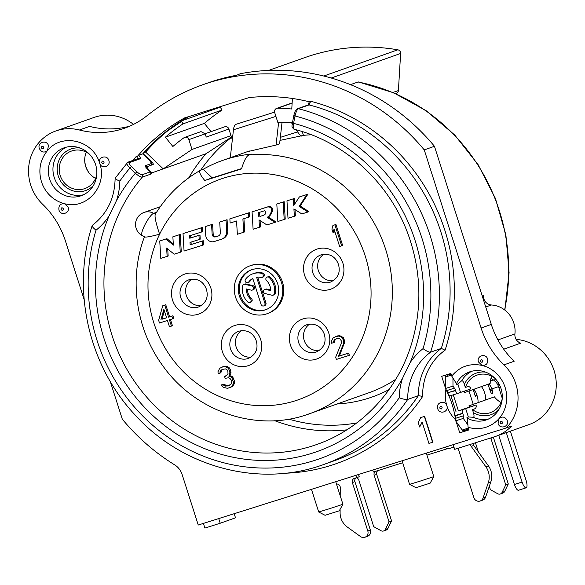 <?xml version="1.0" encoding="UTF-8"?>
<svg xmlns="http://www.w3.org/2000/svg" width="585" height="585" viewBox="0 0 585 585"><rect width="100%" height="100%" fill="white"/><g stroke="black" fill="none" stroke-linecap="round" stroke-linejoin="round"><path stroke-width="0.88" d="M284.902 473.236A189.854 179.939 -109.5 0 0 422.684 396.411A55.941 53.016 70.5 0 1 445.075 350.21A189.854 179.939 -109.5 0 0 310.693 101.278L309.991 101.958A189.006 179.134 70.5 0 0 249.071 97.578L184.641 117.892A189.006 179.134 70.5 0 0 137.395 156.363L138.587 155.383C140.276 157.248 140.788 158.396 140.115 158.813L129.409 162.608C128.7 163.076 129.402 164.414 131.523 166.615L136.978 171.822C139.142 173.796 140.861 174.776 142.14 174.754L150.294 171.866L150.74 172.195L147.976 169.65M453.287 394.831L458.406 410.86M151.142 162.476A177.138 167.888 70.5 0 1 151.683 161.848L143.018 153.584M218.724 518.573L220.216 523.239L204.889 528.072L203.405 523.407M453.17 444.673L454.662 449.331L494.5 436.776A44.072 41.769 -109.5 0 0 495.817 436.337A44.072 41.769 -109.5 0 0 511.539 426.077L506.442 427.876A44.072 41.769 -109.5 0 0 503.963 364.872A84.752 80.328 70.5 0 1 481.104 328.017L424.257 149.899A211.887 200.823 -109.5 0 0 202.556 84.818A211.887 200.823 -109.5 0 0 146.937 115.771A84.752 80.328 70.5 0 1 124.693 128.152A84.752 80.328 70.5 0 1 79.406 130.002A44.072 41.769 -109.5 0 0 55.853 130.967A44.072 41.769 -109.5 0 0 42.61 204.238A84.752 80.328 70.5 0 1 65.469 241.086L84.167 299.674M464.607 430.289L464.841 431.021L468.877 429.748M451.101 374.034L448.505 374.853A52.262 0.556 162.3 0 1 447.064 375.336L451.123 374.115M446.86 374.685L447.057 375.307L448.505 374.853M456.154 421.573L459.744 432.827L464.841 431.021M445.843 389.274L445.865 389.354C450.816 398.89 454.048 409.032 455.576 419.781L455.62 419.913M482.062 365.42C486.31 365.566 488.168 363.453 487.619 359.073C485.908 352.77 476.212 355.834 478.471 361.954L482.062 365.42C469.77 362.963 459.671 366.517 451.759 376.096L450.896 373.413L441.704 376.309L445.317 387.614M468.973 391.007L473.236 404.345M456.029 411.701L450.881 395.592M469.287 407.006L468.08 407.438A52.262 0.556 162.3 0 1 458.399 410.867L462.75 409.624A3.393 1.082 72.5 0 0 462.757 413.215L462.845 413.493A3.393 1.082 -107.5 0 1 463.276 415.877L463.283 418.421L467.956 424.951M463.276 415.877L455.613 418.297A3.393 1.082 72.5 0 0 455.188 415.906L455.093 415.628A3.393 1.082 -107.5 0 1 455.086 412.037M455.613 418.297L455.627 420.834L462.201 430.034L468.351 428.096M463.21 430.728L468.643 429.017L463.218 430.721A3.393 1.082 -107.5 0 1 463.21 430.728A3.393 1.082 -107.5 0 1 462.201 430.034M452.951 377.976L452.98 386.122L445.317 388.535L445.28 377.025A3.393 1.082 -107.5 0 1 445.697 375.819M445.317 388.535L446.764 390.568A3.393 1.082 72.5 0 1 447.796 392.747L455.547 390.604A3.393 1.082 72.5 0 0 457.58 393.478L460.519 392.44L457.843 384.045L456.446 384.542L455.839 382.648M449.923 395.891L457.58 393.478A3.393 1.082 72.5 0 0 457.594 393.471L449.931 395.891A3.393 1.082 -107.5 0 1 449.923 395.891A3.393 1.082 -107.5 0 1 447.883 393.018M498.727 435.306L514.427 484.482A6.779 2.164 72.5 0 0 518.5 490.23L526.164 487.81A6.779 2.164 72.5 0 0 526.164 480.621L510.383 431.174M473.93 389.252A8.475 2.698 -107.5 0 1 477.945 402.677M502.222 398.721A19.919 18.874 70.5 0 1 490.303 412.666A19.919 18.874 70.5 0 1 472.373 409.42C475.51 409.142 476.724 407.65 476.022 404.944L469.375 407.277L468.921 405.873A19.919 18.874 70.5 0 0 469.938 407.101M476.022 404.944A60.745 0.643 162.3 0 1 465.675 408.586L462.75 409.624M501.038 402.48A19.919 18.874 -109.5 0 1 494.405 396.849L468.921 405.873M491.751 376.272A19.919 18.874 -109.5 0 0 490.15 383.504L464.666 392.535A19.919 18.874 70.5 0 1 464.775 390.999M460.519 392.44A60.745 0.643 162.3 0 0 470.866 388.798C469.938 386.29 468.124 385.91 465.426 387.658A19.919 18.874 70.5 0 1 477.002 375.117A19.919 18.874 70.5 0 1 495.042 378.451M481.397 386.612A8.475 2.698 -107.5 0 1 485.652 399.95M488.841 383.972A11.868 11.247 70.5 0 1 491.905 388.996L492.277 390.18A3.393 1.082 -107.5 0 1 492.277 393.771A3.393 1.082 -107.5 0 1 490.237 390.897A27.122 8.643 72.5 0 0 487.839 384.33M502.252 398.312L498.53 386.648A11.868 11.247 -109.5 0 0 495.451 381.61L493.411 379.936L490.391 381.003M506.303 432.622L522.083 482.069A6.779 2.164 72.5 0 0 526.164 487.81M458.399 410.867L465.675 408.586L468.351 416.981L466.954 417.478L467.576 419.416M452.98 386.122L454.428 388.147A3.393 1.082 -107.5 0 1 455.459 390.327L455.547 390.604M86.309 152.188A19.919 18.874 -109.5 0 0 85.688 166.454A19.919 18.874 -109.5 0 0 95.596 178.396M482.23 295.995L483.546 295.535A8.475 8.036 -109.5 0 0 491.4 304.982A25.426 24.102 70.5 0 1 514.917 333.918A8.475 8.036 -109.5 0 0 520.716 343.168L503.722 349.186M89.6 154.367A19.919 18.874 -109.5 0 0 71.56 151.032A19.919 18.874 -109.5 0 0 60.204 175.478A19.919 18.874 -109.5 0 0 84.862 188.582A19.919 18.874 -109.5 0 0 96.781 174.63M472.373 409.42L473.404 412.644A22.04 20.884 -109.5 0 0 498.91 409.485M485.696 372.162A22.04 20.884 -109.5 0 0 464.402 384.433L465.426 387.658M464.666 392.535L464.234 391.182M95.589 164.546A25.426 24.102 70.5 0 1 81.096 195.756A25.426 24.102 70.5 0 1 49.623 179.032A25.426 24.102 70.5 0 1 64.116 147.822A25.426 24.102 70.5 0 1 95.589 164.546M47.524 150.513L47.524 150.52C61.776 132.7 93.227 140.115 99.699 163.325L99.699 163.325C101.71 169.84 111.04 166.367 108.854 160.444C107.187 154.279 97.527 156.977 99.699 163.325L99.699 163.325C107.808 185.672 86.777 210.117 64.525 203.69C60.255 203.536 58.405 205.649 58.953 210.03C60.664 216.333 70.361 213.269 68.101 207.148L64.525 203.69A32.204 30.522 70.5 0 1 64.474 203.668A32.204 30.522 70.5 0 1 41.455 181.686C38.105 170.059 40.124 159.683 47.502 150.55L48.467 145.614C46.756 139.31 37.06 142.374 39.319 148.495C41.425 152.371 44.153 153.058 47.502 150.55M110.251 381.405L122.316 419.211A211.887 200.823 -109.5 0 0 174.681 464.878A16.95 16.066 70.5 0 1 182.11 474.472L198.249 525.03L506.442 427.876M507.253 420.608C505.155 416.725 502.42 416.052 499.056 418.589L498.106 423.489C499.817 429.792 509.513 426.728 507.253 420.608M437.719 408.666C439.43 414.962 449.126 411.913 446.874 405.778C445.156 399.482 435.467 402.538 437.719 408.666M482.062 365.428A32.204 30.522 70.5 0 1 482.098 365.442A32.204 30.522 70.5 0 1 499.042 418.582A32.204 30.522 70.5 0 1 468.08 427.24L468.936 429.924L459.744 432.827M455.576 419.781C451.547 415.847 448.644 411.182 446.874 405.778C445.185 400.352 444.849 394.875 445.865 389.354M420.703 417.595L424.63 416.344L432.878 442.18L428.944 443.43L422.099 421.99L419.65 426.999L418.253 422.604L420.703 417.595L424.374 416.432L432.622 442.275M422.187 422.253L419.65 426.999M132.949 160.4A189.854 179.939 -109.5 0 1 136.429 156.21L137.395 156.363M466.954 417.478A25.426 24.102 70.5 0 0 467.985 418.063L467.473 418.246L468.08 427.24M467.473 418.246A25.426 24.102 -109.5 0 0 486.537 419.84A25.426 24.102 -109.5 0 0 500.76 387.833A25.426 24.102 -109.5 0 0 469.558 371.906A25.426 24.102 -109.5 0 0 456.439 383.65L451.759 376.096M456.446 384.542A25.426 24.102 70.5 0 1 456.943 383.467L456.439 383.65M468.351 416.981L473.367 417.273C474.223 416.951 474.238 415.409 473.404 412.644M464.402 384.433C463.488 381.712 462.589 380.484 461.711 380.74L457.843 384.045M491.093 378.042A8.475 2.069 28.9 0 0 493.411 379.936M311.388 134.799A133.914 126.916 -109.5 0 0 303.447 135.369L279.996 140.393M203.2 169.284L200.655 170.191C198.586 171.339 199.968 174.776 204.787 180.487L241.561 168.897C243.916 160.912 246.329 156.283 248.793 155.018L251.345 154.111A133.914 126.916 -109.5 0 0 222.468 160.487A133.914 126.916 -109.5 0 0 203.2 169.284L212.194 177.869L204.787 180.487M282.043 122.323L279.608 143.808L276.054 145.065L247.272 151.705M274.592 112.152L236.333 124.21A23.729 7.568 72.5 0 0 233.459 129.775L230.293 157.716M303.447 135.369L302.24 131.588M232.325 139.764L228.903 129.036L206.227 137.073L205.196 133.841L188.882 139.618L192.026 149.446L163.222 168.868L152.012 172.838L149.592 170.52A5.082 1.433 41.1 0 1 147.288 166.637L146.367 167.698M205.159 133.731L224.706 126.806A3.393 3.21 70.5 0 1 228.903 129.036M211.024 131.654L204.377 123.376A186.461 176.721 70.5 0 1 222.051 110.038L220.26 107.172A189.854 179.939 70.5 0 1 221.773 106.185M296.222 129.819L297.626 131.91A23.729 7.568 72.5 0 0 301.231 136.151M291.081 122.155L292.251 123.896M278.628 122.382L276.054 145.065M144.546 236.515C144.085 237.729 149.109 236.962 159.617 234.212C155.822 222.848 154.396 216.201 155.332 214.271L155.42 214.088C166.805 195.558 181.796 180.97 200.392 170.308L200.655 170.191M341.618 245.817L342.635 245.459L335.936 224.464L332.923 225.452L331.929 229.21L333.07 232.779L334.064 229.027L339.622 246.446L341.618 245.817L334.92 224.823L332.923 225.452M333.07 232.779L334.093 232.42L334.569 230.607M348.338 355.665L349.362 355.3L348.645 353.069L339.351 356.002L344.748 342.006L343.322 337.538L339.812 335.695L337.677 335.878L333.15 337.837L331.351 341.355L331.585 343.249L333.245 342.722L334.196 339.965L337.04 338.576L338.847 338.503L340.126 339.081L341.501 341.106L341.406 343.102L335.673 357.201L336.39 359.431L348.338 355.665L347.629 353.428L338.327 356.36L343.497 343.914L343.49 340.477L342.305 337.903L340.404 336.536L338.795 336.061L335.329 336.66M333.245 342.722L334.269 342.364L335.212 339.607L336.609 338.715M230.285 387.548L232.486 386.319L233.532 385.01L234.241 383.797L234.38 380.806L232.91 377.34L231.821 376.206L229.876 375.841L230.775 374.078L230.775 370.641L229.583 368.06L227.689 366.693L226.073 366.217L223.609 366.51L219.741 368.257L217.942 371.775L218.183 373.661L219.843 373.142L220.786 370.385L222.307 369.413L225.437 368.916L226.717 369.501L227.806 370.627L228.004 373.515L227.623 374.619L224.589 376.557L225.159 378.349L228.618 377.749L229.898 378.327L231.133 379.906L231.66 382.685L230.761 384.447L227.251 386.041L224.64 385.881L223.075 384.411L221.415 384.937L223.265 387.299L227.631 388.381L231.47 386.678L233.225 384.162L233.459 382.612L231.894 377.698L230.797 376.565L228.852 376.199L229.993 372.894L228.567 368.426L225.057 366.583L221.927 367.08M219.843 373.142L220.859 372.777L221.81 370.02L223.199 369.135M225.986 376.082L224.589 376.557M229.364 385.339L226.461 385.764L224.092 384.053L221.415 384.937M171.442 326.116L169.445 319.863L172.765 318.818L171.91 316.141L168.59 317.187L164.743 305.129L162.747 305.758L158.63 320.324L159.486 323.008L167.456 320.492L169.453 326.744L172.458 325.757L170.476 319.542M172.765 318.818L173.789 318.459L172.933 315.776L169.613 316.829L165.76 304.763L162.747 305.758M268.047 206.768L252.062 211.843L253.108 229.283L260.471 226.929L260.091 220.567M259.455 227.287L259.009 219.872L266.899 224.94L276.061 222.007L268.171 216.947C272.01 215.119 275.506 205.781 268.405 206.651M284.2 219.485L285.224 219.126L284.171 201.679L276.807 204.041L277.86 221.488L284.2 219.485L283.155 202.044L276.807 204.041M294.357 216.282L293.911 208.874L301.816 213.934L307.929 212.004L299.147 206.381L306.884 194.564L299.374 196.933L293.714 205.584L293.304 198.841L286.964 200.845L288.01 218.285L295.374 215.923L294.994 209.562M307.929 212.004L308.946 211.646L300.171 206.022L307.9 194.205L299.374 196.933M294.664 204.121L294.328 198.483L286.964 200.845M248.508 217.232L249.524 216.867L249.276 212.684L229.868 218.841L230.117 223.024L236.552 220.998L237.349 234.256L243.696 232.252L242.899 218.995L248.508 217.232L248.252 213.042L229.868 218.841M243.696 232.252L244.713 231.894L243.923 218.673M221.481 239.25L222.497 238.892A8.475 8.036 -109.5 0 0 227.74 230.658L227.075 219.682L219.711 222.044L220.355 232.713A3.393 3.21 70.5 0 1 218.161 236.04L215.558 236.859A2.713 2.574 70.5 0 1 212.15 234.351L211.565 224.611L205.218 226.607L205.737 235.272A6.779 6.428 -109.5 0 0 214.256 241.532L221.225 239.338A8.475 8.036 -109.5 0 0 221.481 239.25A8.475 8.036 -109.5 0 0 226.717 231.017L226.059 220.04L219.711 222.044M218.6 235.857L215.558 236.859M205.218 226.607L212.582 224.252L213.167 233.993A2.713 2.574 -109.5 0 0 216.574 236.501M201.664 231.996L202.681 231.638L202.432 227.448L183.025 233.605L184.07 251.053L202.461 245.254L202.205 241.064L190.162 244.866L190.015 242.424L199.214 239.521L198.958 235.338L189.767 238.234L189.62 235.792L201.664 231.996L201.408 227.814L183.025 233.605M202.461 245.254L203.478 244.888L203.229 240.706L191.185 244.501L191.039 242.102M199.214 239.521L200.231 239.163L199.982 234.973L190.783 237.876L190.644 235.47M180.26 252.252L181.284 251.886L180.238 234.446L172.868 236.808L173.372 245.137L165.869 239.016L159.742 240.947L160.787 258.387L167.135 256.391L166.63 248.062L174.133 254.183L180.26 252.252L179.215 234.804L172.868 236.808M173.299 243.879L166.886 238.651L159.742 240.947M167.135 256.391L168.151 256.025L167.727 248.954M266.994 313.757L268.01 313.392A25.426 24.102 -109.5 0 0 282.511 282.182A25.426 24.102 -109.5 0 0 251.038 265.458L250.022 265.817A25.426 24.102 -109.5 0 0 235.521 297.034A25.426 24.102 -109.5 0 0 266.994 313.757A25.426 24.102 -109.5 0 0 281.495 282.54A25.426 24.102 -109.5 0 0 250.022 265.817M166.586 317.779L161.972 319.234L164.37 310.84M263.681 215.251L259.842 216.457L259.594 212.311M251.945 269.641A21.192 20.08 -109.5 0 0 240.369 295.462A21.192 20.08 -109.5 0 0 266.087 309.575M263.725 305.911A2.121 2.011 -109.5 0 0 264.932 303.315L256.61 277.246A12.716 12.051 70.5 0 1 260.903 277.487A2.121 2.011 -109.5 0 0 263.323 275.345A2.121 2.011 -109.5 0 0 261.707 273.385A16.95 16.066 -109.5 0 0 252.852 273.809A16.95 16.066 -109.5 0 0 245.495 279.33A2.121 2.011 -109.5 0 0 247.828 282.635A2.121 2.011 -109.5 0 0 248.749 281.948A12.716 12.051 70.5 0 1 252.778 278.453L261.1 304.522A2.121 2.011 -109.5 0 0 263.725 305.911L264.742 305.553A2.121 2.011 -109.5 0 0 265.948 302.95L257.714 277.151M262.014 277.436L263.031 277.078A2.121 2.011 -109.5 0 0 262.723 273.027A16.95 16.066 -109.5 0 0 253.868 273.451L252.852 273.809M247.828 282.635L248.852 282.277A2.121 2.011 -109.5 0 0 249.766 281.582L248.749 281.948M252.844 278.65A12.716 12.051 -109.5 0 0 249.766 281.582M270.628 290.006L266.862 289.078A2.121 2.011 -109.5 0 0 265.751 289.129L264.734 289.495A2.121 2.011 -109.5 0 0 265.042 293.538L271.974 295.242A2.121 2.011 -109.5 0 0 274.35 293.677A16.95 16.066 -109.5 0 0 269.202 277.531A2.121 2.011 -109.5 0 0 267.155 277.063A2.121 2.011 -109.5 0 0 266.526 280.595A12.716 12.051 70.5 0 1 270.628 290.613L265.839 289.443A2.121 2.011 -109.5 0 0 264.734 289.495M273.078 295.191L274.102 294.825A2.121 2.011 -109.5 0 0 275.374 293.319A16.95 16.066 -109.5 0 0 270.219 277.173A2.121 2.011 -109.5 0 0 268.179 276.705L267.155 277.063M249.853 302.511L250.877 302.152A2.121 2.011 -109.5 0 0 251.506 298.621L250.49 298.979A12.716 12.051 70.5 0 1 246.387 288.961L251.192 290.138A2.121 2.011 -109.5 0 0 253.605 287.995A2.121 2.011 -109.5 0 0 251.989 286.043L245.042 284.332A2.121 2.011 -109.5 0 0 242.658 285.897A16.95 16.066 -109.5 0 0 247.813 302.043A2.121 2.011 -109.5 0 0 249.853 302.511A2.121 2.011 -109.5 0 0 250.49 298.979M247.404 289.209A12.716 12.051 -109.5 0 0 251.506 298.621M252.296 290.087L253.32 289.729A2.121 2.011 -109.5 0 0 253.012 285.677L246.058 283.974A2.121 2.011 -109.5 0 0 244.954 284.025L243.93 284.383M323.841 254.241A14.406 13.652 -109.5 0 0 318.503 271.038A14.406 13.652 -109.5 0 0 333.223 280.734M241.649 168.582L212.194 177.869M309.706 324.097A14.406 13.652 -109.5 0 0 304.368 340.894A14.406 13.652 -109.5 0 0 319.088 350.59M241.634 330.627A14.406 13.652 -109.5 0 0 236.296 347.424A14.406 13.652 -109.5 0 0 251.016 357.121M191.814 279.155A14.406 13.652 -109.5 0 0 186.476 295.952A14.406 13.652 -109.5 0 0 201.196 305.648M335.936 224.464L334.92 224.823M160.955 319.593L163.888 309.326L166.601 317.816L161.972 319.234M335.212 339.607L334.196 339.965M334.503 340.814L333.487 341.172M337.677 335.878L336.66 336.243M339.812 335.695L338.795 336.061M341.428 336.17L340.404 336.536M343.322 337.538L342.305 337.903M344.229 339.22L343.205 339.585M344.514 340.119L343.49 340.477M344.748 342.006L343.731 342.371M344.514 343.556L343.497 343.914M339.351 356.002L338.327 356.36M348.645 353.069L347.629 353.428M234.241 383.797L233.225 384.162M234.483 382.254L233.459 382.612M233.532 385.01L232.516 385.369M232.486 386.319L231.47 386.678M224.092 384.053L223.075 384.411M224.706 384.842L223.689 385.201M225.656 385.522L224.64 385.881M226.461 385.764L225.444 386.122M228.267 385.683L227.251 386.041M221.81 370.02L220.786 370.385M221.093 371.234L220.077 371.592M223.609 366.51L222.585 366.868M226.073 366.217L225.057 366.583M227.689 366.693L226.666 367.058M229.583 368.06L228.567 368.426M230.49 369.742L229.466 370.108M230.775 370.641L229.751 371M231.009 372.528L229.993 372.894M230.775 374.078L229.759 374.437M229.876 375.841L228.852 376.199M231.821 376.206L230.797 376.565M232.91 377.34L231.894 377.698M233.817 379.022L232.793 379.38M234.38 380.806L233.364 381.164M165.76 304.763L164.743 305.129M169.613 316.829L168.59 317.187M172.933 315.776L171.91 316.141M268.171 216.947L267.155 217.306C270.994 215.485 274.489 206.139 267.382 207.017L252.062 211.843M268.639 206.556L267.382 207.017M275.045 222.373L267.155 217.306M258.826 216.823L258.577 212.633L264.705 210.702C266.307 212.721 265.882 214.271 263.425 215.375L259.842 216.457M284.171 201.679L283.155 202.044M294.328 198.483L293.304 198.841M307.9 194.205L306.884 194.564M300.171 206.022L299.147 206.381M249.276 212.684L248.252 213.042M227.075 219.682L226.059 220.04M212.582 224.252L211.565 224.611M202.432 227.448L201.408 227.814M190.783 237.876L189.767 238.234M199.982 234.973L198.958 235.338M191.185 244.501L190.162 244.866M203.229 240.706L202.205 241.064M180.238 234.446L179.215 234.804M166.886 238.651L165.869 239.016M277.663 283.747A21.192 20.08 70.5 0 1 265.583 309.765A21.192 20.08 70.5 0 1 239.353 295.827A21.192 20.08 70.5 0 1 251.433 269.817A21.192 20.08 70.5 0 1 277.663 283.747M220.26 107.172L181.27 120.978A189.854 179.939 -109.5 0 0 145.643 152.093L163.222 168.868L206.037 153.709L231.463 137.051M231.009 135.64L192.026 149.446M477.075 395.628L475.312 396.25L473.163 389.522M498.925 387.892L500.57 387.307M493.733 380.155L495.89 379.387M375.884 471.21A3.393 3.21 -109.5 0 0 374.173 475.283L389.032 521.835L385.383 529.359A3.393 3.21 70.5 0 1 381.047 530.727L373.705 526.668L358.846 480.117A3.393 3.21 -109.5 0 0 356.28 477.769M377.998 470.545A3.393 3.21 -109.5 0 0 376.718 474.384L391.577 520.935L387.928 528.46A3.393 3.21 70.5 0 1 386.166 530.054L383.621 530.953M497.886 382.042L498.106 382.729A3.393 3.21 70.5 0 1 497.974 385.215M490.786 437.946A3.393 3.21 -109.5 0 0 490.888 438.319L505.74 484.87L502.098 492.394A3.393 3.21 70.5 0 1 497.762 493.755L490.42 489.696L489.323 486.274M478.347 451.869L475.561 443.145A3.393 3.21 -109.5 0 0 475.422 442.786M476.863 394.963L475.1 395.592M500.475 387.058L498.822 387.584M355.943 475.32L356.682 477.645L354.386 478.369A3.393 3.21 -109.5 0 0 352.353 482.566L367.811 531.004A5.082 4.819 70.5 0 1 360.55 536.584L347.373 527.078A16.95 16.066 70.5 0 1 340.097 512.635L340.119 509.71M340.207 495.758L340.265 487.532A3.393 3.21 -109.5 0 0 336.477 484.058M358.517 474.508L359.234 476.746L356.682 477.645M356.243 477.784A3.393 3.21 -109.5 0 0 354.898 481.66L370.363 530.105A5.082 4.819 70.5 0 1 367.46 536.35L364.916 537.249M372.725 470.033L373.354 472.007L402.685 462.764M499.751 385.369A3.393 3.21 70.5 0 1 498.617 386.02M493.36 437.134A3.393 3.21 -109.5 0 0 493.433 437.419L508.292 483.971L504.643 491.488A3.393 3.21 70.5 0 1 502.881 493.082L500.329 493.989M508.292 483.971L505.74 484.87M424.257 149.899L434.45 146.287A211.887 200.823 -109.5 0 0 240.325 73.717L236.618 75.26A211.887 200.823 -109.5 0 0 207.653 83.011L202.556 84.818M504.599 309.911A186.461 176.721 -109.5 0 0 358.013 81.988L350.488 84.65M79.406 130.002L89.6 126.397A84.752 80.328 -109.5 0 0 129.724 126.17M434.45 146.287L491.298 324.412A84.752 80.328 -109.5 0 0 514.156 361.259L503.963 364.872M391.577 520.935L389.032 521.835M145.643 152.093L143.734 152.765M292.405 98.463L291.776 109.015A174.44 165.328 -109.5 0 0 277.685 108.225A3.393 3.21 -109.5 0 0 274.694 112.569L277.831 122.397L292.566 122.133M392.945 92.481L398.407 90.551A3.393 3.21 70.5 0 1 396.213 93.454M358.013 81.988L358.488 81.966M398.407 90.551L400.63 53.454L331.249 78.024M127.12 162.688C126.17 163.31 127.106 165.094 129.943 168.027L135.398 173.233C138.294 175.858 140.59 177.153 142.294 177.123L150.952 174.059A165.27 156.641 70.5 0 1 152.012 172.838M151.683 161.848A3.393 0.951 -138.9 0 1 153.219 164.444A3.393 0.951 -138.9 0 1 153.087 164.524L147.478 166.513A5.082 1.433 41.1 0 0 147.288 166.637M150.952 174.059L150.294 171.866L147.873 169.555C145.753 167.412 145.051 166.074 145.76 165.54A1.696 1.609 70.5 0 1 146.206 167.42M138.587 155.383L142.733 153.877L150.148 161.094L151.559 163.332L151.734 165.007M131.523 166.615L129.943 168.027A179.683 170.293 -109.5 0 0 119.837 181.072A66.112 62.654 70.5 0 1 116.539 200.509L108.978 216.114A66.112 62.654 70.5 0 1 96.02 230.205C92.803 227.653 91.633 225.993 92.518 225.232M96.02 230.205A179.683 170.293 -109.5 0 0 183.295 446.662A179.683 170.293 -109.5 0 0 399.211 397.778A66.112 62.654 70.5 0 1 402.509 378.341L410.078 362.744A66.112 62.654 70.5 0 1 423.028 348.645C426.443 351.132 428.973 352.309 430.611 352.177A186.461 176.721 -109.5 0 0 298.35 108.708C297.056 109.563 295.944 111.991 295.015 115.991L293.575 123.369C292.939 127.223 293.187 129.168 294.321 129.205M445.075 350.21L441.317 348.389L430.611 352.177A59.326 56.233 70.5 0 0 407.708 399.431C405.983 399.73 403.153 399.182 399.211 397.778M422.684 396.411L418.407 395.643L407.708 399.431A186.461 176.721 -109.5 0 1 323.812 464.468L334.51 460.68A186.461 176.721 -109.5 0 0 418.407 395.643A59.326 56.233 70.5 0 1 441.317 348.389A186.461 176.721 -109.5 0 0 309.048 104.92A1.696 1.609 -109.5 0 0 308.149 104.956L309.355 101.6M119.837 181.072C116.101 179.602 114.623 178.571 115.428 177.979M323.812 464.468C259.916 487.978 182.849 467.737 135.215 415.094C88.562 365.676 71.246 289.451 92.181 225.554L92.35 225.313C107.201 213.825 114.792 198.154 115.113 178.301L127.779 162.235A1.696 1.609 -109.5 0 1 129.409 162.608M205.196 133.841L200.999 131.61L184.692 137.387A3.393 3.21 70.5 0 0 183.924 137.782A174.44 165.328 70.5 0 0 172.868 146.499L165.387 137.182A186.461 176.721 70.5 0 1 183.061 123.844L181.27 120.978M184.692 137.387A3.393 3.21 70.5 0 1 188.882 139.618M204.377 123.376L165.387 137.182M222.051 110.038L183.061 123.844M268.581 70.427L304.763 57.615A203.412 192.787 -109.5 0 1 397.822 49.805A3.393 3.21 70.5 0 1 400.63 53.454M516.087 339.373A44.072 41.769 70.5 0 1 555.75 377.683A44.072 41.769 70.5 0 1 528.942 424.608L495.817 436.337M55.853 130.967L94.075 117.431A44.072 41.769 70.5 0 1 133.49 124.4M84.73 161.299A25.426 24.102 -109.5 0 0 85.805 166.22A25.426 24.102 -109.5 0 0 88.627 172.312M234.19 513.703L235.506 517.82L220.216 523.239M402.049 460.783L409.58 484.365L419.833 481.228L433.799 476.636L426.304 453.141M311.469 489.338L318.701 511.999L328.96 508.87L342.927 504.27L335.724 481.696M318.701 511.999L325.092 515.297L339.256 510.807L342.927 504.27M409.58 484.365L415.972 487.663L430.129 483.166L433.799 476.636M447.306 448.702L426.933 455.123M470.508 444.337A3.393 3.21 -109.5 0 0 471.174 446.348L485.872 466.772A16.95 16.066 70.5 0 1 488.299 482.735L483.049 498.054A5.082 4.819 70.5 0 1 473.879 497.659L458.413 449.214A3.393 3.21 -109.5 0 0 457.967 448.293M453.938 447.072L448.958 448.644A3.393 3.21 70.5 0 1 445.229 447.174M473.06 443.532A3.393 3.21 -109.5 0 0 473.726 445.448L488.416 465.872A16.95 16.066 70.5 0 1 490.844 481.835L485.594 497.155A5.082 4.819 70.5 0 1 482.72 500.102L480.168 501.001M473.375 389.449L473.85 390.934A3.393 3.21 70.5 0 1 474.018 392.191M463.283 418.421L455.627 420.834M480.526 361.362C481.835 362.78 482.618 362.532 482.874 360.623C481.557 359.205 480.775 359.453 480.526 361.362M442.121 407.328C440.812 405.917 440.03 406.158 439.774 408.067C441.09 409.485 441.872 409.237 442.121 407.328M502.508 422.158C501.199 420.739 500.416 420.988 500.16 422.897C501.469 424.308 502.252 424.066 502.508 422.158M104.101 161.994C102.792 160.575 102.009 160.824 101.761 162.732C103.07 164.151 103.852 163.902 104.101 161.994M41.374 147.91C42.683 149.321 43.465 149.073 43.721 147.164C42.405 145.753 41.623 145.994 41.374 147.91M63.355 208.699C62.047 207.28 61.264 207.529 61.008 209.437C62.317 210.856 63.1 210.607 63.355 208.699M468.08 407.438L469.302 407.05M498.53 386.648L489.828 389.647M93.468 185.401A22.04 20.884 70.5 0 1 58.288 176.085A22.04 20.884 70.5 0 1 80.255 148.078M83.341 194.82A25.426 24.102 70.5 0 1 54.208 177.409A25.426 24.102 70.5 0 1 66.456 147.135M461.711 380.74A25.426 24.102 70.5 0 1 471.898 371.219M488.782 418.904A25.426 24.102 70.5 0 1 473.367 417.273M522.083 482.069L514.427 484.482M488.804 383.987L488.036 384.82M492.277 390.18L490.215 390.831M231.558 137.343A160.188 151.822 -109.5 0 0 200.684 170.176M288.917 419.153A160.188 151.822 -109.5 0 0 356.74 422.94M389.062 389.566A138.996 131.742 70.5 0 1 337.201 403.979M248.793 155.018A133.914 126.916 70.5 0 1 388.652 260.237A133.914 126.916 70.5 0 1 309.326 413.851A133.914 126.916 70.5 0 1 305.333 415.189M144.553 236.501C128.634 278.27 135.691 328.726 162.469 365.311C194.242 410.787 254.504 432.044 305.275 415.211L368.952 392.74A133.914 126.916 -109.5 0 0 395.789 379.263M280.339 137.358L297.626 131.91M282.007 122.653L283.125 122.302M233.459 129.775L275.915 116.393M160.275 206.702L143.998 212.465A12.716 12.051 70.5 0 1 153.628 213.328L155.332 214.271M156.531 212.304L153.628 213.328A12.716 2.771 118.9 0 0 144.415 225.803A12.716 2.771 118.9 0 0 142.089 235.579L144.707 237.027M295.081 400.849A116.963 110.85 -109.5 0 0 343.6 215.997A116.963 110.85 -109.5 0 0 159.617 234.212A116.963 110.85 -109.5 0 0 175.449 362.861A116.963 110.85 -109.5 0 0 295.081 400.849M317.289 249.005A21.192 20.08 70.5 0 1 342.883 263.148A21.192 20.08 70.5 0 1 330.174 289.37A21.192 20.08 70.5 0 1 304.58 275.228A21.192 20.08 70.5 0 1 317.289 249.005M303.154 318.862A21.192 20.08 70.5 0 1 328.748 333.004A21.192 20.08 70.5 0 1 316.039 359.227A21.192 20.08 70.5 0 1 290.445 345.084A21.192 20.08 70.5 0 1 303.154 318.862M235.082 325.392A21.192 20.08 70.5 0 1 260.676 339.534A21.192 20.08 70.5 0 1 247.967 365.757A21.192 20.08 70.5 0 1 222.366 351.614A21.192 20.08 70.5 0 1 235.082 325.392M185.262 273.919A21.192 20.08 70.5 0 1 210.856 288.061A21.192 20.08 70.5 0 1 198.147 314.284A21.192 20.08 70.5 0 1 172.546 300.142A21.192 20.08 70.5 0 1 185.262 273.919M330.576 282.05A14.406 13.652 70.5 0 1 330.152 282.189A14.406 13.652 -109.5 0 1 312.821 272.8A14.406 13.652 -109.5 0 1 320.96 254.884L321.37 254.746C331.015 252.771 336.002 258.175 338.32 264.054C340.126 270.021 339.914 277.429 330.576 282.05M321.348 254.753A14.406 13.652 -109.5 0 0 320.96 254.884M316.448 351.907A14.406 13.652 70.5 0 1 316.017 352.046A14.406 13.652 -109.5 0 1 298.686 342.656A14.406 13.652 -109.5 0 1 306.825 324.741L307.235 324.602C316.88 322.627 321.867 328.039 324.185 333.911C325.991 339.878 325.786 347.285 316.448 351.907M307.213 324.609A14.406 13.652 -109.5 0 0 306.825 324.741M239.155 331.132C248.808 329.158 253.795 334.569 256.113 340.441C257.919 346.408 257.707 353.815 248.369 358.437A14.406 13.652 70.5 0 1 247.945 358.576A14.406 13.652 -109.5 0 1 230.614 349.186A14.406 13.652 -109.5 0 1 238.753 331.271L239.155 331.132A14.406 13.652 -109.5 0 0 238.753 331.271M189.335 279.659C198.988 277.685 203.975 283.089 206.293 288.968C208.099 294.935 207.887 302.343 198.549 306.964A14.406 13.652 70.5 0 1 198.125 307.103A14.406 13.652 -109.5 0 1 180.794 297.714A14.406 13.652 -109.5 0 1 188.933 279.798L189.335 279.659A14.406 13.652 -109.5 0 0 188.933 279.798M227.74 230.658L226.717 231.017M213.167 233.993L212.15 234.351M265.948 302.95L264.932 303.315M262.723 273.027L261.707 273.385M266.862 289.078L265.839 289.443M270.219 277.173L269.202 277.531M275.374 293.319L274.35 293.677M246.058 283.974L245.042 284.332M253.012 285.677L251.989 286.043M206.037 153.709A165.27 156.641 -109.5 0 0 188.765 177.803M274.782 420.703A165.27 156.641 -109.5 0 0 346.781 429.851M370.363 530.105L367.811 531.004M354.898 481.66L352.353 482.566M493.433 437.419L490.888 438.319M504.643 491.488L502.098 492.394M485.74 306.986L491.4 304.982M497.93 339.936L514.917 333.918M387.928 528.46L385.383 529.359M376.718 474.384L374.173 475.283M423.028 348.645A179.683 170.293 -109.5 0 0 295.015 115.991L293.86 115.486L292.42 122.865C292.705 125.468 290.431 125.943 293.977 129.226C346.576 142.228 392.104 185.321 409.741 239.002C420.959 273.1 421.836 307.096 412.366 340.989C398.809 389.252 362.276 428.717 316.734 444.498A165.27 156.641 70.5 0 1 132.173 377.954A165.27 156.641 70.5 0 1 142.294 177.123A1.696 1.609 70.5 0 0 142.14 174.754M147.873 169.555L146.067 167.127L145.782 167.997M145.76 165.54L150.857 163.734C151.573 163.266 150.871 161.928 148.751 159.72L142.681 153.935A189.006 179.134 -109.5 0 1 188.487 116.678M136.429 156.21L137.826 158.893M140.115 158.813A1.696 1.609 -109.5 0 0 138.499 158.433L137.95 158.806M136.978 171.822L135.398 173.233A172.056 163.069 70.5 0 0 116.539 200.509M402.517 378.341A172.056 163.069 70.5 0 1 186.535 439.986A172.056 163.069 70.5 0 1 108.978 216.106M292.42 122.872L293.575 123.369A172.056 163.069 70.5 0 1 410.078 362.744M310.693 101.278L309.048 104.92L298.35 108.708A1.696 1.609 -109.5 0 0 297.451 108.751C295.747 109.666 294.548 111.91 293.86 115.486L293.941 115.42M292.127 103.114L277.685 108.225M397.822 49.805L323.783 76.028M491.298 324.412L481.104 328.017M447.064 375.336L451.108 374.071M445.28 377.025L451.43 375.08M454.428 388.147L446.764 390.568M455.459 390.327L447.796 392.747M150.857 163.734A1.696 1.609 70.5 0 1 151.405 165.124M485.594 497.155L483.049 498.054M490.844 481.835L488.299 482.735M488.416 465.872L485.872 466.772M473.726 445.448L471.174 446.348M462.845 413.493L455.188 415.906M455.093 415.628L462.757 413.215M249.356 150.967L222.468 160.487M143.998 212.465A12.716 12.716 0 0 0 142.089 235.579M498.347 386.115L498.72 385.983M395.665 93.651L396.316 93.424M504.877 310.123L509.089 272.734L505.893 234.987L495.429 198.461L478.128 164.67L454.713 134.996L426.136 110.689L393.595 92.759L358.422 81.951M138.477 158.447L127.779 162.235M308.149 104.956L297.451 108.751M292.142 102.909L276.632 108.4M188.502 116.678L164.085 133.27L142.733 153.906"/></g></svg>
